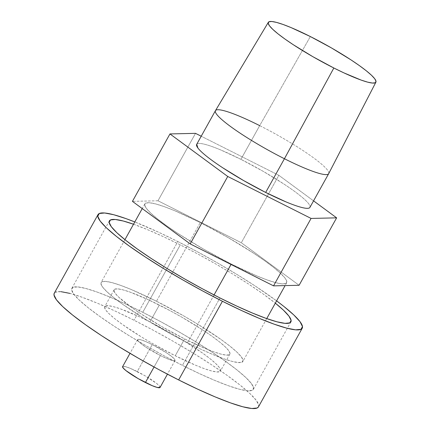 <?xml version="1.0" encoding="UTF-8"?>
<svg xmlns="http://www.w3.org/2000/svg" width="430" height="430" viewBox="0 0 430 430"><rect width="100%" height="100%" fill="white"/><g stroke="black" fill="none" stroke-linecap="round" stroke-linejoin="round"><path stroke-width="0.32" stroke-dasharray="2.15 1.61" d="M231.254 264.052L231.028 264.455L231.254 264.052L256.635 275.845L267.197 279.968L275.786 282.687L282.069 283.891L285.805 283.531L286.848 281.634L285.16 278.258L280.801 273.544L273.948 267.664L264.858 260.854L253.877 253.367L228.007 237.537L200.273 222.584A81.141 11.062 -150.9 0 1 286.665 282.779A81.141 11.062 -150.9 0 1 231.254 264.052A81.141 11.062 -150.9 0 1 144.867 203.858A81.141 11.062 -150.9 0 1 200.273 222.584L174.897 210.791L164.33 206.669L155.741 203.954L149.457 202.75L145.722 203.105L144.679 205.008L146.367 208.378L150.726 213.097L157.579 218.972L166.673 225.788L177.649 233.275L203.519 249.104L231.254 264.052M214.059 294.948L187.469 342.715A81.141 11.062 29.1 0 0 242.88 361.447A81.141 11.062 29.1 0 0 156.488 301.253L200.273 222.584L156.488 301.253A81.141 11.062 29.1 0 0 101.082 282.521A81.141 11.062 29.1 0 0 187.469 342.715L214.059 294.948M309.912 207.405A64.796 8.831 29.1 0 0 240.924 159.337L259.688 125.624A64.796 8.831 -150.9 0 1 328.676 173.688M328.692 173.655A64.796 8.831 29.1 0 0 259.688 125.624L310.347 36.55L259.688 125.624A64.796 8.831 29.1 0 0 215.462 110.634M157.987 200.778L195.516 133.348L157.987 200.778L241.321 242.735L278.85 175.311L201.219 136.224L278.85 175.311L241.321 242.735L299.097 285.278L241.321 242.735L157.987 200.778L132.429 201.358L157.987 200.778M313.551 200.858L278.85 175.311L313.551 200.858M196.736 144.281L197.365 143.776C198.66 143.168 201.326 143.394 205.363 144.453C209.399 145.517 214.495 147.339 220.66 149.919L240.924 159.337L263.069 171.274L283.73 183.916C290.089 188.082 295.426 191.887 299.758 195.333C304.085 198.778 307.068 201.595 308.708 203.793C310.347 205.986 310.519 207.394 309.224 208.007M259.688 125.624L240.924 159.337A64.796 8.831 29.1 0 0 196.677 144.378M156.488 301.253L184.223 316.2L197.65 324.156L221.074 339.517L230.163 346.333L237.016 352.208L241.375 356.927L243.063 360.297L242.02 362.2L238.284 362.554L232.001 361.35L223.412 358.636L212.85 354.508L200.713 349.133L187.469 342.715L173.634 335.502L146.307 319.812L122.889 304.451L113.794 297.641L106.941 291.76L102.587 287.046L100.894 283.671L101.937 281.768L105.672 281.413L111.956 282.617L120.545 285.337L131.112 289.46L156.488 301.253M184.62 338.904L175.236 355.76A66.209 9.025 29.1 0 0 220.45 371.042A66.209 9.025 29.1 0 0 149.957 321.925L159.337 305.069A66.209 9.025 -150.9 0 1 229.835 354.186A66.209 9.025 -150.9 0 1 184.62 338.904L161.986 326.703L140.879 313.787L131.919 307.676L118.906 297.323L115.353 293.475L113.977 290.723L114.826 289.17L117.874 288.879L123.001 289.863L130.01 292.077L148.533 299.828L170.629 310.954L181.971 317.265L203.084 330.181L212.038 336.292L219.456 341.85L225.051 346.65L228.604 350.493L229.986 353.25L229.131 354.798L226.083 355.089L220.961 354.105L213.952 351.89L205.325 348.526L184.62 338.904A66.209 9.025 -150.9 0 1 114.127 289.782A66.209 9.025 -150.9 0 1 159.337 305.069L149.957 321.925A66.209 9.025 29.1 0 0 104.743 306.638A66.209 9.025 29.1 0 0 175.236 355.76L184.62 338.904M149.957 321.925L139.153 316.684L120.626 308.933L113.617 306.719L108.489 305.735L105.441 306.026L104.592 307.579L105.968 310.331L109.526 314.179L115.116 318.974L122.539 324.537L141.647 337.066L152.607 343.559L175.236 355.76L195.946 365.382L204.567 368.746L211.576 370.966L216.704 371.945L219.751 371.654L220.601 370.106L219.225 367.354L215.666 363.506L210.076 358.706L202.659 353.148L183.546 340.614L172.586 334.121L149.957 321.925M177.821 241.558A116.842 15.926 -150.9 0 1 276.598 300.86L255.011 285.88L237.097 274.544L217.757 263.085L197.741 251.948L177.821 241.558L134.036 320.226L177.821 241.558L158.751 232.318L134.8 221.939A116.842 15.926 -150.9 0 1 177.821 241.558M258.435 406.904A116.842 15.926 29.1 0 0 134.036 320.226A116.842 15.926 29.1 0 0 54.25 293.255M142.765 312.304A103.861 14.158 29.1 0 0 71.848 288.331A103.861 14.158 29.1 0 0 182.427 365.376L219.956 297.952L182.427 365.376L164.717 356.142L146.926 346.247L129.736 336.061L113.81 325.983L99.76 316.399L88.123 307.676L79.346 300.156L73.772 294.12L71.611 289.798L72.944 287.369L77.722 286.912L85.769 288.455L96.761 291.927L110.284 297.211L125.818 304.091L142.765 312.304L160.476 321.538L178.267 331.439L195.456 341.624L211.383 351.702L225.438 361.286L237.07 370.004L245.847 377.529L251.421 383.565L253.582 387.881L252.249 390.316L247.47 390.773L239.424 389.231L228.432 385.753L214.909 380.475L199.375 373.595L182.427 365.376A103.861 14.158 29.1 0 0 253.345 389.354A103.861 14.158 29.1 0 0 142.765 312.304L180.299 244.874L142.765 312.304M133.526 224.229A103.861 14.158 -150.9 0 1 180.299 244.874A103.861 14.158 -150.9 0 1 275.324 303.155L262.966 293.857L248.916 284.273L232.99 274.195L215.801 264.009L198.01 254.114L180.299 244.874L163.352 236.661L147.812 229.781L133.526 224.229M258.473 406.839L258.704 405.248L256.269 400.394L249.997 393.6L240.128 385.14L227.035 375.325L211.227 364.549L193.312 353.207L173.973 341.753L153.956 330.616L134.036 320.226L114.966 310.981L97.492 303.241L82.275 297.302L69.907 293.394M60.861 291.658L55.486 292.169L54.282 293.19M160.433 355.551L154.053 367.01L160.433 355.551L146.281 347.429L140.981 343.651L138.019 340.856L137.853 339.463L140.497 339.689L145.555 341.495L152.252 344.607A21.419 2.919 -150.9 0 1 175.058 360.496A21.419 2.919 -150.9 0 1 160.433 355.551A21.419 2.919 -150.9 0 1 137.627 339.662A21.419 2.919 -150.9 0 1 152.252 344.607L166.405 352.734L171.704 356.508L174.661 359.303L174.833 360.695L172.188 360.474L167.13 358.668L160.433 355.551M160.046 387.468A21.419 2.919 29.1 0 0 137.24 371.579L152.252 344.607L137.24 371.579A21.419 2.919 29.1 0 0 122.614 366.634M159.82 387.666L159.648 386.274L156.692 383.479L144.561 375.524L130.543 368.462L125.485 366.656L122.631 366.602M286.665 282.779L285.095 285.595M266.729 318.598L242.88 361.447M144.867 203.858L142.233 208.582M124.931 239.671L101.082 282.521M229.835 354.186L220.45 371.042M114.127 289.782L104.743 306.638M71.848 288.331L109.376 220.902M253.345 389.354L290.879 321.925M175.058 360.496L167.442 374.181M137.627 339.662L130.01 353.342"/><path stroke-width="0.64" d="M231.028 264.455L214.059 294.948L231.028 264.455M268.336 22.312L215.462 110.634A64.796 8.831 29.1 0 0 284.429 158.734L265.665 192.447A64.796 8.831 29.1 0 0 309.912 207.405L328.676 173.688A64.796 8.831 -150.9 0 1 284.429 158.734A64.796 8.831 29.1 0 0 328.692 173.655L375.895 82.178A61.549 8.39 -150.9 0 1 333.847 67.999L284.429 158.734L333.847 67.999A61.549 8.39 -150.9 0 1 268.336 22.312A61.549 8.39 -150.9 0 1 310.347 36.55A61.549 8.39 -150.9 0 1 375.895 82.178M195.516 133.348L169.957 133.934L132.429 201.358L169.957 133.934L227.739 176.472L311.073 218.435L336.631 217.849L313.551 200.858L336.631 217.849L299.097 285.278L336.631 217.849L311.073 218.435L273.544 285.859L311.073 218.435L227.739 176.472L190.205 243.901L227.739 176.472L169.957 133.934L195.516 133.348L201.219 136.224L195.516 133.348M299.097 285.278L273.544 285.859L190.205 243.901L132.429 201.358L190.205 243.901L273.544 285.859L299.097 285.278M309.224 208.007C307.928 208.614 305.262 208.389 301.226 207.33C297.189 206.266 292.088 204.444 285.928 201.863L265.665 192.447L243.514 180.509L222.858 167.867C216.5 163.701 211.157 159.895 206.83 156.45C202.503 153.005 199.52 150.188 197.881 147.99L196.736 144.281M215.441 110.666L196.677 144.378A64.796 8.831 29.1 0 0 265.665 192.447L284.429 158.734A64.796 8.831 -150.9 0 1 215.441 110.666A64.796 8.831 -150.9 0 1 259.688 125.624M310.347 36.55L331.385 47.886L351.009 59.894L359.335 65.575L366.231 70.74L371.434 75.202L374.74 78.776L376.019 81.334L375.229 82.78L372.396 83.049L367.629 82.135L361.114 80.077L343.892 72.869L333.847 67.999L312.809 56.663L293.185 44.655L284.859 38.974L277.963 33.809L272.765 29.348L269.459 25.773L268.18 23.209L268.97 21.769L271.803 21.5L276.565 22.414L283.085 24.472L291.099 27.601L310.347 36.55M302.22 328.24A116.842 15.926 -150.9 0 0 276.598 300.86L283.913 306.472L293.781 314.937L300.054 321.726L302.489 326.585L300.984 329.321L295.609 329.837L286.563 328.101L274.19 324.188L258.978 318.248L241.499 310.508L222.434 301.269L178.649 379.932A116.842 15.926 29.1 0 0 258.435 406.904L302.22 328.24A116.842 15.926 -150.9 0 1 222.434 301.269L202.508 290.879L182.497 279.742L163.158 268.282L145.238 256.947L129.43 246.164L116.342 236.355L106.468 227.889L100.201 221.101L97.766 216.242L99.266 213.506L104.646 212.995L113.692 214.726L126.06 218.639L134.8 221.939A116.842 15.926 -150.9 0 0 98.035 214.591L54.25 293.255A116.842 15.926 29.1 0 0 178.649 379.932L222.434 301.269A116.842 15.926 -150.9 0 1 98.035 214.591M219.956 297.952A103.861 14.158 -150.9 0 1 109.376 220.902A103.861 14.158 -150.9 0 1 133.526 224.229L123.297 221.025L115.256 219.483L110.472 219.94L109.139 222.375L111.3 226.691L116.874 232.727L125.651 240.252L137.288 248.97L151.338 258.554L167.265 268.632L184.454 278.817L202.245 288.718L219.956 297.952L236.903 306.165L252.437 313.045L265.96 318.324L276.958 321.801L284.999 323.344L289.777 322.887L291.115 320.458L288.949 316.136L283.375 310.1L275.324 303.155A103.861 14.158 -150.9 0 1 290.879 321.925A103.861 14.158 -150.9 0 1 219.956 297.952M69.907 293.394L60.861 291.658M54.282 293.19L53.981 294.91L56.416 299.764L62.683 306.558L72.557 315.023L85.645 324.833L101.453 335.615L119.373 346.951L138.713 358.405L158.724 369.547L178.649 379.932L197.714 389.177L215.194 396.917L230.405 402.856L242.778 406.769L251.824 408.5L257.199 407.989L258.473 406.839M130.01 353.342L122.614 366.634A21.419 2.919 29.1 0 0 145.421 382.523L154.053 367.01L145.421 382.523A21.419 2.919 29.1 0 0 160.046 387.468L167.442 374.181M122.84 366.435L123.012 367.827L125.969 370.622L138.1 378.577L152.118 385.635L157.176 387.441L160.067 387.43M285.095 285.595L266.729 318.598M142.233 208.582L124.931 239.671"/></g></svg>
